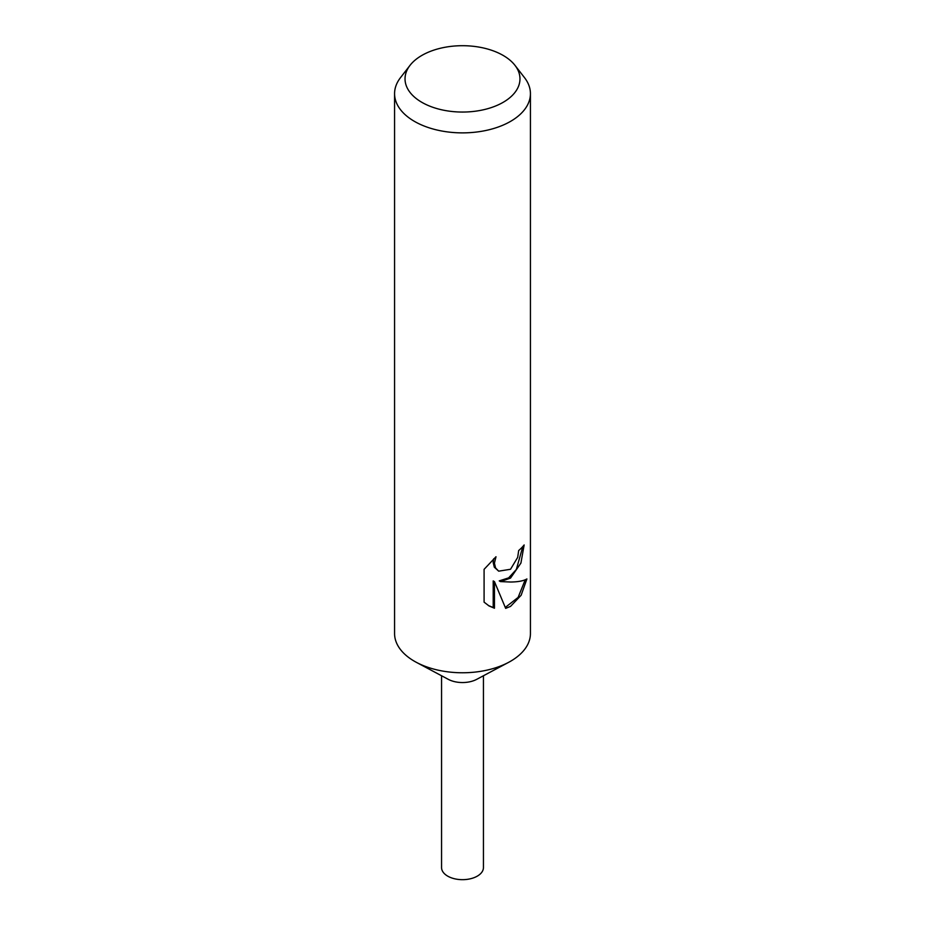 <?xml version="1.0" encoding="UTF-8"?>
<svg xmlns="http://www.w3.org/2000/svg" width="925" height="925" viewBox="0 0 925 925"><rect width="100%" height="100%" fill="white"/><g stroke="black" fill="none" stroke-linecap="round" stroke-linejoin="round"><path stroke-width="1.39" d="M514.959 65.328L524.51 77.654A67.93 39.22 180 0 1 530.43 93.668L530.43 633.556A67.93 39.22 180 0 1 510.531 661.282A67.93 39.22 180 0 1 508.553 662.381A67.93 39.22 180 0 1 416.447 662.381A67.93 39.22 180 0 1 394.57 633.556L394.57 93.668A67.93 39.22 180 0 1 400.49 77.654L410.041 65.328A57.466 33.173 180 0 1 421.869 55.419A57.466 33.173 180 0 1 514.959 65.328A57.466 33.173 180 0 1 503.131 102.34A57.466 33.173 180 0 1 429.917 106.202A57.466 33.173 180 0 1 410.041 65.328M508.553 662.381L476.699 679.343A20.94 12.094 180 0 1 448.301 679.343L416.447 662.381M484.087 602.152L484.087 569.337L495.997 556.746L494.424 563.186L495.557 567.927L498.691 571.164L510.531 569.268L517.676 557.393L518.682 550.537A67.93 39.22 0 0 0 524.151 544.952L520.914 563.082L510.531 578.09L500.471 581.594L510.531 582.022C518.023 581.952 523.481 580.923 526.903 578.946L521.133 595.261L510.531 606.395L505.663 608.372L494.459 581.628L494.459 608.234L489.047 605.944L484.087 602.14M530.43 93.668A67.93 39.22 180 0 1 510.531 121.395A67.93 39.22 180 0 1 436.507 129.893A67.93 39.22 180 0 1 394.57 93.668M522.822 546.525L516.335 569.488L508.658 577.859L499.246 580.877L500.471 581.594M498.691 571.164L494.308 567.198L493.164 562.469L493.707 558.769M488.423 605.563L493.21 607.505L493.21 580.912L494.459 581.628M505.293 607.436L518.127 597.4L525.215 579.79M493.21 607.505L494.459 608.234M483.44 675.747L483.44 867.581A20.94 12.094 180 0 1 477.312 876.125A20.94 12.094 180 0 1 454.487 878.75A20.94 12.094 180 0 1 441.56 867.581L441.56 675.747"/></g></svg>
